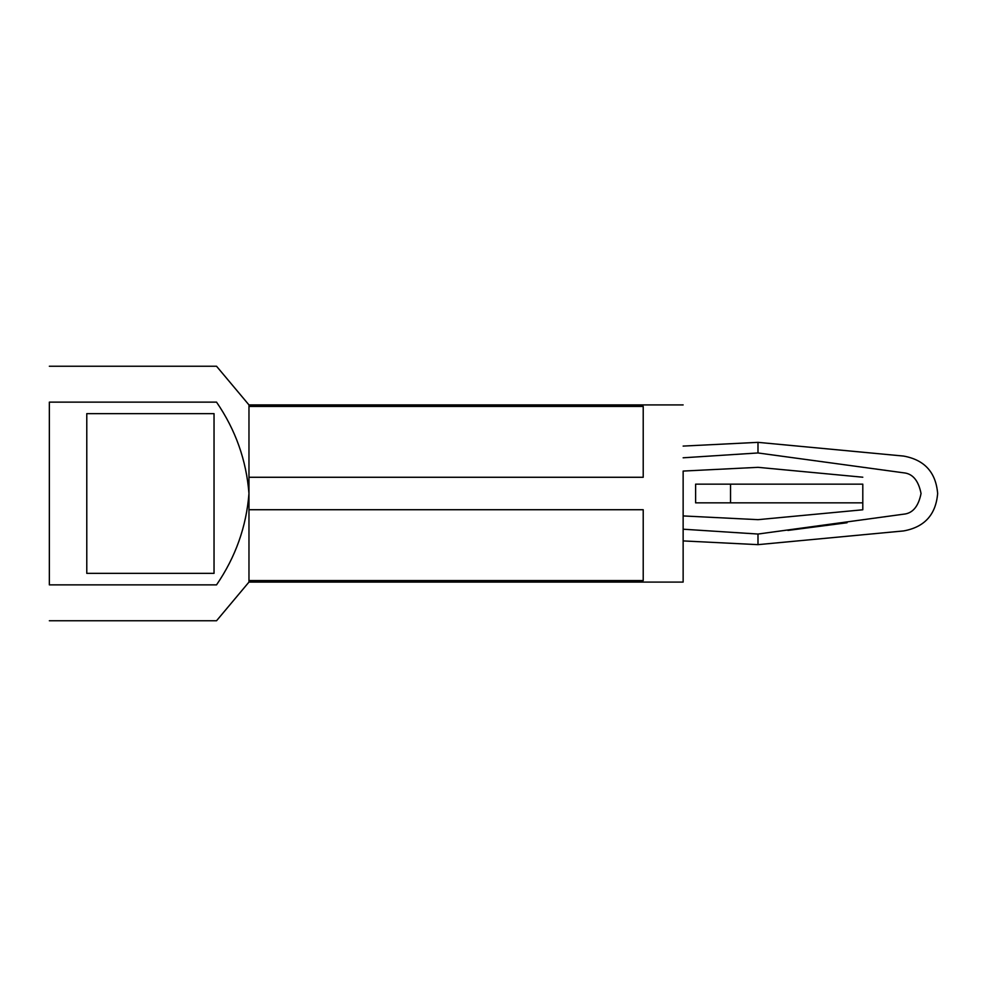 <?xml version="1.0" encoding="UTF-8"?>
<svg xmlns="http://www.w3.org/2000/svg" width="987" height="987" viewBox="0 0 987 987"><rect width="100%" height="100%" fill="white"/><g stroke="black" fill="none" stroke-linecap="round" stroke-linejoin="round"><path stroke-width="1.48" d="M862.798 484.148L862.798 509.785L757.991 519.668L683.14 515.93L757.991 519.668L862.798 509.785L862.798 484.148L695.613 484.148L695.613 502.852L695.613 484.148L730.54 484.148L730.54 502.852L730.54 484.148L862.798 484.148M903.586 472.81C903.586 451.33 903.586 451.33 903.586 472.81C912.63 473.587 918.453 480.484 921.044 493.5C918.453 506.516 912.63 513.413 903.586 514.19C903.586 535.67 903.586 535.67 903.586 514.19C903.586 535.67 903.586 535.67 903.586 514.19L757.991 534.041L757.991 544.651L757.991 534.041L683.14 529.205L757.991 534.041L903.586 514.19C912.63 513.413 918.453 506.516 921.044 493.5C918.453 480.484 912.63 473.587 903.586 472.81L757.991 452.959L683.14 457.795L757.991 452.959L757.991 442.349L757.991 452.959L903.586 472.81C903.586 451.33 903.586 451.33 903.586 472.81L757.991 452.959M683.14 471.07L757.991 467.332L862.798 477.214L757.991 467.332L683.14 471.07L683.14 582.083L683.14 493.5M787.922 530.426L847.068 522.752M49.35 402.128C49.35 355.345 49.35 355.345 49.35 402.128L216.535 402.128C216.535 355.345 216.535 355.345 216.535 402.128C216.535 355.345 216.535 355.345 216.535 402.128C235.548 429.814 246.355 460.275 248.971 493.5L248.971 404.917L248.971 406.422L643.216 406.422L643.216 477.276L248.971 477.276L248.971 493.5C246.38 526.614 235.572 557.063 216.535 584.872C216.535 631.655 216.535 631.655 216.535 584.872L49.35 584.872C49.35 631.655 49.35 631.655 49.35 584.872L49.35 402.128L49.35 584.872C49.35 631.655 49.35 631.655 49.35 584.872L216.535 584.872C216.535 631.655 216.535 631.655 216.535 584.872C235.572 557.063 246.38 526.614 248.971 493.5L248.971 509.724L248.971 493.5C246.355 460.275 235.548 429.814 216.535 402.128L49.35 402.128M683.14 582.083L248.971 582.083L248.971 509.724L643.216 509.724L643.216 580.578L248.971 580.578L248.971 582.083L216.535 620.761L49.35 620.761M214.031 413.652L214.031 573.348L86.782 573.348L86.782 413.652L214.031 413.652L86.782 413.652L86.782 573.348L214.031 573.348L214.031 413.652M643.216 580.578L643.216 509.724L248.971 509.724L248.971 580.578L643.216 580.578M643.216 477.276L643.216 406.422L248.971 406.422L248.971 477.276L643.216 477.276M695.613 502.852L862.798 502.852L695.613 502.852M683.14 540.913L757.991 544.651L903.586 530.932C924.511 527.157 935.861 514.683 937.65 493.5C935.861 472.317 924.511 459.843 903.586 456.068L757.991 442.349L683.14 446.087M49.35 366.239L216.535 366.239L248.971 404.917L683.14 404.917"/></g></svg>
